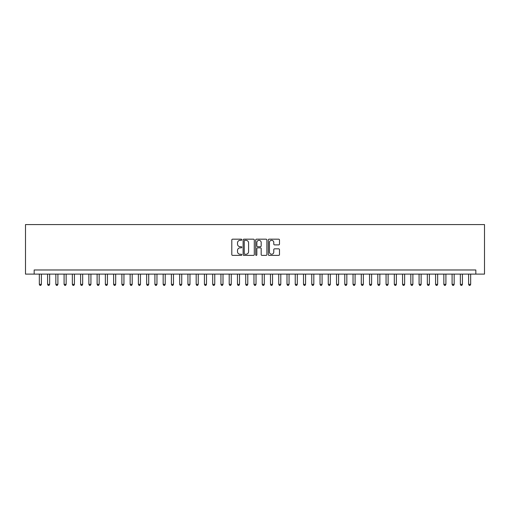 <?xml version="1.0" encoding="UTF-8"?>
<svg xmlns="http://www.w3.org/2000/svg" width="510" height="510" viewBox="0 0 510 510"><rect width="100%" height="100%" fill="white"/><g stroke="black" fill="none" stroke-linecap="round" stroke-linejoin="round"><path stroke-width="0.76" d="M241.791 239.745A0.567 0.567 0 0 0 241.224 239.177L232.617 239.177A0.81 0.81 0 0 0 231.801 239.987L231.801 254.573A0.81 0.81 0 0 0 232.617 255.382L241.224 255.382A0.567 0.567 0 0 0 241.791 254.815A0.567 0.567 0 0 0 241.224 254.248L240.108 254.248A2.595 2.595 0 0 1 237.52 251.659L237.52 250.442A2.595 2.595 0 0 1 240.108 247.847L241.224 247.847A0.567 0.567 0 0 0 241.791 247.28A0.567 0.567 0 0 0 241.224 246.712L240.108 246.712A2.595 2.595 0 0 1 237.52 244.118L237.52 242.907A2.595 2.595 0 0 1 240.108 240.312L241.224 240.312A0.567 0.567 0 0 0 241.791 239.745M278.683 244.889A0.81 0.81 0 0 0 279.493 244.08L279.493 239.987A0.81 0.81 0 0 0 278.683 239.177L269.121 239.177A0.81 0.81 0 0 0 268.311 239.987L268.311 254.573A0.81 0.81 0 0 0 269.121 255.382L278.683 255.382A0.81 0.81 0 0 0 279.493 254.573L279.493 249.632A0.81 0.81 0 0 0 278.683 248.823L274.59 248.823A0.81 0.81 0 0 0 273.781 249.632L273.781 252.08A2.167 2.167 0 0 1 271.613 254.248A2.167 2.167 0 0 1 269.446 252.08L269.446 242.48A2.167 2.167 0 0 1 271.613 240.312A2.167 2.167 0 0 1 273.781 242.48L273.781 244.08A0.81 0.81 0 0 0 274.59 244.889L278.683 244.889M475.83 274.112L484.5 274.112L484.5 224.578L25.5 224.578L25.5 274.112L475.83 274.112L475.83 269.981L34.17 269.981L34.17 274.112M254.292 239.987A0.81 0.81 0 0 0 253.483 239.177L243.92 239.177A0.81 0.81 0 0 0 243.111 239.987L243.111 254.573A0.81 0.81 0 0 0 243.92 255.382L253.483 255.382A0.81 0.81 0 0 0 254.292 254.573L254.292 239.987M256.517 239.177L266.08 239.177A0.81 0.81 0 0 1 266.889 239.987L266.889 254.573A0.81 0.81 0 0 1 266.08 255.382L261.987 255.382A0.81 0.81 0 0 1 261.177 254.573L261.177 248.657A0.81 0.81 0 0 0 260.368 247.847L257.652 247.847A0.81 0.81 0 0 0 256.842 248.657L256.842 254.815A0.567 0.567 0 0 1 256.275 255.382A0.567 0.567 0 0 1 255.708 254.815L255.708 239.987A0.81 0.81 0 0 1 256.517 239.177M244.813 240.312A0.567 0.567 0 0 0 244.245 240.879L244.245 253.68A0.567 0.567 0 0 0 244.813 254.248L245.986 254.248A2.595 2.595 0 0 0 248.58 251.659L248.58 242.907A2.595 2.595 0 0 0 245.986 240.312L244.813 240.312M261.177 242.518A2.167 2.167 0 0 0 259.01 240.35A2.167 2.167 0 0 0 256.842 242.518L256.842 245.903A0.81 0.81 0 0 0 257.652 246.712L260.368 246.712A0.81 0.81 0 0 0 261.177 245.903L261.177 242.518M39.327 274.112L39.327 284.351L41.393 284.351L41.393 274.112M41.393 284.351L40.774 285.421L39.946 285.421L39.327 284.351M47.583 274.112L47.583 284.351L49.648 284.351L49.648 274.112M49.648 284.351L49.03 285.421L48.201 285.421L47.583 284.351M55.839 274.112L55.839 284.351L57.904 284.351L57.904 274.112M57.904 284.351L57.286 285.421L56.457 285.421L55.839 284.351M64.094 274.112L64.094 284.351L66.16 284.351L66.16 274.112M66.16 284.351L65.541 285.421L64.713 285.421L64.094 284.351M72.35 274.112L72.35 284.351L74.415 284.351L74.415 274.112M74.415 284.351L73.797 285.421L72.968 285.421L72.35 284.351M80.605 274.112L80.605 284.351L82.671 284.351L82.671 274.112M82.671 284.351L82.053 285.421L81.224 285.421L80.605 284.351M88.861 274.112L88.861 284.351L90.927 284.351L90.927 274.112M90.927 284.351L90.302 285.421L89.48 285.421L88.861 284.351M97.117 274.112L97.117 284.351L99.182 284.351L99.182 274.112M99.182 284.351L98.557 285.421L97.735 285.421L97.117 284.351M105.372 274.112L105.372 284.351L107.438 284.351L107.438 274.112M107.438 284.351L106.813 285.421L105.991 285.421L105.372 284.351M113.628 274.112L113.628 284.351L115.687 284.351L115.687 274.112M115.687 284.351L115.069 285.421L114.246 285.421L113.628 284.351M121.884 274.112L121.884 284.351L123.943 284.351L123.943 274.112M123.943 284.351L123.324 285.421L122.502 285.421L121.884 284.351M130.139 274.112L130.139 284.351L132.198 284.351L132.198 274.112M132.198 284.351L131.58 285.421L130.758 285.421L130.139 284.351M138.395 274.112L138.395 284.351L140.454 284.351L140.454 274.112M140.454 284.351L139.836 285.421L139.013 285.421L138.395 284.351M146.65 274.112L146.65 284.351L148.71 284.351L148.71 274.112M148.71 284.351L148.091 285.421L147.269 285.421L146.65 284.351M154.906 274.112L154.906 284.351L156.965 284.351L156.965 274.112M156.965 284.351L156.347 285.421L155.524 285.421L154.906 284.351M163.162 274.112L163.162 284.351L165.221 284.351L165.221 274.112M165.221 284.351L164.602 285.421L163.78 285.421L163.162 284.351M171.411 274.112L171.411 284.351L173.476 284.351L173.476 274.112M173.476 284.351L172.858 285.421L172.036 285.421L171.411 284.351M179.667 274.112L179.667 284.351L181.732 284.351L181.732 274.112M181.732 284.351L181.114 285.421L180.291 285.421L179.667 284.351M187.922 274.112L187.922 284.351L189.988 284.351L189.988 274.112M189.988 284.351L189.369 285.421L188.547 285.421L187.922 284.351M196.178 274.112L196.178 284.351L198.243 284.351L198.243 274.112M198.243 284.351L197.625 285.421L196.803 285.421L196.178 284.351M204.433 274.112L204.433 284.351L206.499 284.351L206.499 274.112M206.499 284.351L205.881 285.421L205.052 285.421L204.433 284.351M212.689 274.112L212.689 284.351L214.755 284.351L214.755 274.112M214.755 284.351L214.136 285.421L213.308 285.421L212.689 284.351M220.945 274.112L220.945 284.351L223.01 284.351L223.01 274.112M223.01 284.351L222.392 285.421L221.563 285.421L220.945 284.351M229.2 274.112L229.2 284.351L231.266 284.351L231.266 274.112M231.266 284.351L230.647 285.421L229.819 285.421L229.2 284.351M237.456 274.112L237.456 284.351L239.522 284.351L239.522 274.112M239.522 284.351L238.903 285.421L238.074 285.421L237.456 284.351M245.712 274.112L245.712 284.351L247.777 284.351L247.777 274.112M247.777 284.351L247.159 285.421L246.33 285.421L245.712 284.351M253.967 274.112L253.967 284.351L256.033 284.351L256.033 274.112M256.033 284.351L255.414 285.421L254.586 285.421L253.967 284.351M262.223 274.112L262.223 284.351L264.288 284.351L264.288 274.112M264.288 284.351L263.67 285.421L262.841 285.421L262.223 284.351M270.478 274.112L270.478 284.351L272.544 284.351L272.544 274.112M272.544 284.351L271.926 285.421L271.097 285.421L270.478 284.351M278.734 274.112L278.734 284.351L280.8 284.351L280.8 274.112M280.8 284.351L280.181 285.421L279.352 285.421L278.734 284.351M286.99 274.112L286.99 284.351L289.055 284.351L289.055 274.112M289.055 284.351L288.437 285.421L287.608 285.421L286.99 284.351M295.245 274.112L295.245 284.351L297.311 284.351L297.311 274.112M297.311 284.351L296.692 285.421L295.864 285.421L295.245 284.351M303.501 274.112L303.501 284.351L305.566 284.351L305.566 274.112M305.566 284.351L304.948 285.421L304.119 285.421L303.501 284.351M311.757 274.112L311.757 284.351L313.822 284.351L313.822 274.112M313.822 284.351L313.197 285.421L312.375 285.421L311.757 284.351M320.012 274.112L320.012 284.351L322.078 284.351L322.078 274.112M322.078 284.351L321.453 285.421L320.631 285.421L320.012 284.351M328.268 274.112L328.268 284.351L330.333 284.351L330.333 274.112M330.333 284.351L329.709 285.421L328.886 285.421L328.268 284.351M336.523 274.112L336.523 284.351L338.589 284.351L338.589 274.112M338.589 284.351L337.964 285.421L337.142 285.421L336.523 284.351M344.779 274.112L344.779 284.351L346.838 284.351L346.838 274.112M346.838 284.351L346.22 285.421L345.397 285.421L344.779 284.351M353.035 274.112L353.035 284.351L355.094 284.351L355.094 274.112M355.094 284.351L354.475 285.421L353.653 285.421L353.035 284.351M361.29 274.112L361.29 284.351L363.349 284.351L363.349 274.112M363.349 284.351L362.731 285.421L361.909 285.421L361.29 284.351M369.546 274.112L369.546 284.351L371.605 284.351L371.605 274.112M371.605 284.351L370.987 285.421L370.164 285.421L369.546 284.351M377.802 274.112L377.802 284.351L379.861 284.351L379.861 274.112M379.861 284.351L379.242 285.421L378.42 285.421L377.802 284.351M386.057 274.112L386.057 284.351L388.116 284.351L388.116 274.112M388.116 284.351L387.498 285.421L386.676 285.421L386.057 284.351M394.313 274.112L394.313 284.351L396.372 284.351L396.372 274.112M396.372 284.351L395.754 285.421L394.931 285.421L394.313 284.351M402.562 274.112L402.562 284.351L404.628 284.351L404.628 274.112M404.628 284.351L404.009 285.421L403.187 285.421L402.562 284.351M410.818 274.112L410.818 284.351L412.883 284.351L412.883 274.112M412.883 284.351L412.265 285.421L411.442 285.421L410.818 284.351M419.073 274.112L419.073 284.351L421.139 284.351L421.139 274.112M421.139 284.351L420.52 285.421L419.698 285.421L419.073 284.351M427.329 274.112L427.329 284.351L429.394 284.351L429.394 274.112M429.394 284.351L428.776 285.421L427.947 285.421L427.329 284.351M435.585 274.112L435.585 284.351L437.65 284.351L437.65 274.112M437.65 284.351L437.032 285.421L436.203 285.421L435.585 284.351M443.84 274.112L443.84 284.351L445.906 284.351L445.906 274.112M445.906 284.351L445.287 285.421L444.459 285.421L443.84 284.351M452.096 274.112L452.096 284.351L454.161 284.351L454.161 274.112M454.161 284.351L453.543 285.421L452.714 285.421L452.096 284.351M460.351 274.112L460.351 284.351L462.417 284.351L462.417 274.112M462.417 284.351L461.799 285.421L460.97 285.421L460.351 284.351M468.607 274.112L468.607 284.351L470.673 284.351L470.673 274.112M470.673 284.351L470.054 285.421L469.225 285.421L468.607 284.351"/></g></svg>
